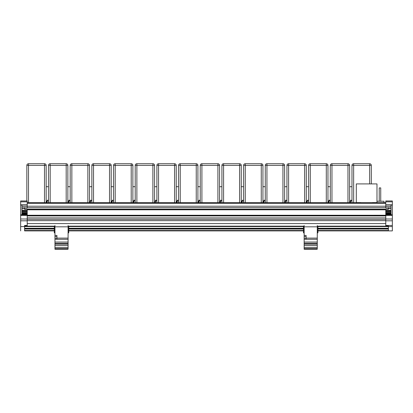 <?xml version="1.0" encoding="UTF-8"?>
<svg xmlns="http://www.w3.org/2000/svg" width="413" height="413" viewBox="0 0 413 413"><rect width="100%" height="100%" fill="white"/><g stroke="black" fill="none" stroke-linecap="round" stroke-linejoin="round"><path stroke-width="0.62" d="M47.175 200.248L47.175 201.079L47.175 200.248L48.507 200.248M48.507 186.707L46.173 186.707M46.509 202.659L46.509 201.079L47.02 201.079L47.02 202.659M48.507 201.079L47.02 201.079M68.852 200.248L68.852 201.079L68.852 200.248L70.184 200.248M70.184 186.707L67.851 186.707M68.186 202.659L68.186 201.079L68.692 201.079L68.692 202.659M70.184 201.079L68.692 201.079M90.524 200.248L90.524 201.079L90.524 200.248L91.862 200.248M91.862 186.707L89.528 186.707M89.858 202.659L89.858 201.079L90.37 201.079L90.37 202.659M91.862 201.079L90.37 201.079M112.202 200.248L112.202 201.079L112.202 200.248L113.539 200.248M113.539 186.707L111.2 186.707M111.536 202.659L111.536 201.079L112.047 201.079L112.047 202.659M113.539 201.079L112.047 201.079M133.879 200.248L133.879 201.079L133.879 200.248L135.211 200.248M135.211 186.707L132.878 186.707M133.213 202.659L133.213 201.079L133.724 201.079L133.724 202.659M135.211 201.079L133.724 201.079M155.556 200.248L155.556 201.079L155.556 200.248L156.888 200.248M156.888 186.707L154.555 186.707M154.885 202.659L154.885 201.079L155.396 201.079L155.396 202.659M156.888 201.079L155.396 201.079M177.229 200.248L177.229 201.079L177.229 200.248L178.566 200.248M178.566 186.707L176.232 186.707M176.563 202.659L176.563 201.079L177.074 201.079L177.074 202.659M178.566 201.079L177.074 201.079M198.906 200.248L198.906 201.079L198.906 200.248L200.243 200.248M200.243 186.707L197.904 186.707M198.24 202.659L198.24 201.079L198.751 201.079L198.751 202.659M200.243 201.079L198.751 201.079M220.583 200.248L220.583 201.079L220.583 200.248L221.915 200.248M221.915 186.707L219.582 186.707M219.917 202.659L219.917 201.079L220.428 201.079L220.428 202.659M221.915 201.079L220.428 201.079M242.261 200.248L242.261 201.079L242.261 200.248L243.593 200.248M243.593 186.707L241.259 186.707M241.59 202.659L241.59 201.079L242.101 201.079L242.101 202.659M243.593 201.079L242.101 201.079M263.933 200.248L263.933 201.079L263.933 200.248L265.27 200.248M265.27 186.707L262.936 186.707M263.267 202.659L263.267 201.079L263.778 201.079L263.778 202.659M265.27 201.079L263.778 201.079M285.61 200.248L285.61 201.079L285.61 200.248L286.942 200.248M286.942 186.707L284.609 186.707M284.944 202.659L284.944 201.079L285.455 201.079L285.455 202.659M286.942 201.079L285.455 201.079M307.287 200.248L307.287 201.079L307.287 200.248L308.619 200.248M308.619 186.707L306.286 186.707M306.622 202.659L306.622 201.079L307.127 201.079L307.127 202.659M308.619 201.079L307.127 201.079M328.965 200.248L328.965 201.079L328.965 200.248L330.297 200.248M330.297 186.707L327.963 186.707M328.294 202.659L328.294 201.079L328.805 201.079L328.805 202.659M330.297 201.079L328.805 201.079M350.637 200.248L350.637 201.079L350.637 200.248L351.974 200.248M351.974 186.707L349.635 186.707M349.971 202.659L349.971 201.079L350.482 201.079L350.482 202.659M351.974 201.079L350.482 201.079M24.589 230.888L54.299 230.888L24.589 230.888L54.299 230.888L24.589 230.888L54.299 230.888L24.589 230.888L54.299 230.888L24.589 230.888L24.589 225.467L24.589 226.567L20.65 226.567L20.65 200.955L26.835 200.955L26.835 165.401A1.667 1.667 0 0 1 28.502 163.734L44.506 163.734A1.667 1.667 0 0 1 46.173 165.401L46.173 202.659M48.507 202.659L48.507 165.401A1.667 1.667 0 0 1 50.174 163.734L66.183 163.734A1.667 1.667 0 0 1 67.851 165.401L67.851 202.659M70.184 202.659L70.184 165.401A1.667 1.667 0 0 1 71.852 163.734L87.861 163.734A1.667 1.667 0 0 1 89.528 165.401L89.528 202.659M91.862 202.659L91.862 165.401A1.667 1.667 0 0 1 93.529 163.734L109.533 163.734A1.667 1.667 0 0 1 111.2 165.401L111.2 202.659M113.539 202.659L113.539 165.401A1.667 1.667 0 0 1 115.206 163.734L131.21 163.734A1.667 1.667 0 0 1 132.878 165.401L132.878 202.659M131.21 202.659L131.21 165.401L113.539 165.401A1.667 1.667 0 0 1 115.206 163.734L115.206 202.659M135.211 202.659L135.211 165.401A1.667 1.667 0 0 1 136.879 163.734L152.887 163.734A1.667 1.667 0 0 1 154.555 165.401L154.555 202.659M152.887 202.659L152.887 165.401L135.211 165.401A1.667 1.667 0 0 1 136.879 163.734L136.879 202.659M156.888 202.659L156.888 165.401A1.667 1.667 0 0 1 158.556 163.734L174.565 163.734A1.667 1.667 0 0 1 176.232 165.401L176.232 202.659L176.232 165.401L158.556 165.401L158.556 202.659M156.888 165.401A1.667 1.667 0 0 1 158.556 163.734L158.556 165.401L156.888 165.401A1.667 1.667 0 0 1 158.556 163.734M178.566 202.659L178.566 165.401A1.667 1.667 0 0 1 180.233 163.734L196.237 163.734A1.667 1.667 0 0 1 197.904 165.401L197.904 202.659L197.904 165.401L180.233 165.401L180.233 202.659M178.566 165.401A1.667 1.667 0 0 1 180.233 163.734L180.233 165.401L178.566 165.401A1.667 1.667 0 0 1 180.233 163.734M201.911 163.734L201.911 165.401L200.243 165.401L200.243 202.659L200.243 165.401A1.667 1.667 0 0 1 201.911 163.734L217.914 163.734A1.667 1.667 0 0 1 219.582 165.401L219.582 202.659L219.582 165.401L201.911 165.401L201.911 202.659M221.915 202.659L221.915 165.401A1.667 1.667 0 0 1 223.583 163.734L239.592 163.734A1.667 1.667 0 0 1 241.259 165.401L241.259 202.659M243.593 202.659L243.593 165.401A1.667 1.667 0 0 1 245.26 163.734L261.269 163.734A1.667 1.667 0 0 1 262.936 165.401L262.936 202.659L262.936 165.401L245.26 165.401L245.26 202.659M261.269 163.734A1.667 1.667 0 0 1 262.936 165.401A1.667 1.667 0 0 0 261.269 163.734L261.269 202.659M243.593 165.401A1.667 1.667 0 0 1 245.26 163.734L245.26 165.401L243.593 165.401A1.667 1.667 0 0 1 245.26 163.734M265.27 202.659L265.27 165.401A1.667 1.667 0 0 1 266.937 163.734L282.941 163.734A1.667 1.667 0 0 1 284.609 165.401L284.609 202.659L284.609 165.401L266.937 165.401L266.937 202.659M286.942 202.659L286.942 165.401A1.667 1.667 0 0 1 288.61 163.734L304.618 163.734A1.667 1.667 0 0 1 306.286 165.401L306.286 202.659M308.619 202.659L308.619 165.401A1.667 1.667 0 0 1 310.287 163.734L326.296 163.734A1.667 1.667 0 0 1 327.963 165.401L327.963 202.659L327.963 165.401L310.287 165.401L310.287 202.659M331.964 163.734L331.964 165.401L330.297 165.401L330.297 202.659L330.297 165.401A1.667 1.667 0 0 1 331.964 163.734L347.973 163.734A1.667 1.667 0 0 1 349.635 165.401L349.635 202.659L349.635 165.401L331.964 165.401L331.964 202.659M353.642 163.734L353.642 165.401L351.974 165.401L351.974 202.659L351.974 165.401A1.667 1.667 0 0 1 353.642 163.734L369.645 163.734A1.667 1.667 0 0 1 371.313 165.401L371.313 183.909L371.313 165.401L353.642 165.401L353.642 202.659M369.645 163.734A1.667 1.667 0 0 1 371.313 165.401A1.667 1.667 0 0 0 369.645 163.734L369.645 183.909M376.981 201.25L383.987 201.25L383.987 202.659L385.783 202.659L27.217 202.659L385.783 202.659M376.981 191.245L376.981 195.581M379.232 201.25L379.232 187.91L380.734 187.91L380.734 201.25M372.48 202.582L376.981 202.582L376.981 183.909L356.305 183.909L356.305 202.659M356.305 202.582L360.807 202.582M388.411 208.023L388.411 209.159L24.589 209.184L24.589 207.62M24.589 208.023L24.589 209.159L388.411 209.184L388.411 207.62M24.589 228.657L54.299 228.657L24.589 228.657M68.744 228.657L303.488 228.657L68.744 228.657M317.933 228.657L388.411 228.657L317.933 228.657M54.955 226.159L24.589 226.159L54.299 226.159L24.589 226.159L54.299 226.159L54.299 232.855L54.955 232.855L54.955 241.672M68.744 232.855L68.088 232.855L68.744 232.855L68.744 226.159L303.488 226.159L68.744 226.159L303.488 226.159L303.488 230.888L68.744 230.888L303.488 230.888L68.744 230.888L303.488 230.888L68.744 230.888L303.488 230.888L68.744 230.888L303.488 230.888L303.488 232.855L304.149 232.855L304.149 241.672M317.933 232.855L317.277 232.855L317.933 232.855L317.933 230.888L388.411 230.888L317.933 230.888L388.411 230.888L317.933 230.888L388.411 230.888L317.933 230.888L388.411 230.888L317.933 230.888L317.933 226.159L388.411 226.159L317.277 226.159M304.149 226.159L68.088 226.159M391.039 213.506L385.783 213.506L385.783 212.246L391.039 212.246M388.411 225.901L385.783 225.901L385.783 214.584L391.039 214.584L391.039 205.039L392.35 205.039L392.35 200.955L385.783 200.955L385.783 207.935L391.039 207.935M385.783 213.939L391.039 213.939L385.783 213.929L385.783 214.584M392.35 225.467L392.35 230.888L388.411 230.888L388.411 225.467L392.35 225.467L392.35 220.8L385.783 220.8M385.783 219.004L392.35 219.004L392.35 214.739L385.783 214.739M392.35 202.711L392.35 201.611M385.783 201.611L385.783 202.267M392.35 226.567L317.933 226.556M385.783 213.506L385.783 214.641M392.35 205.039L392.35 214.739M392.35 219.004L392.35 220.8M391.039 211.456L385.783 211.456L385.783 209.184L388.411 209.184M385.783 211.456L385.783 212.37M385.783 200.955L392.35 200.955M391.039 208.333L388.411 208.333M21.961 208.023L27.217 208.023L27.217 200.955L20.65 200.955L27.217 200.955M27.217 212.638L27.217 212.984L21.961 212.984M27.217 210.594L27.217 212.37M20.65 201.611L20.65 202.711M20.65 226.567L20.65 230.888M24.589 225.901L27.217 225.901L27.217 213.939L21.961 213.939L27.217 213.929L27.217 212.984M27.217 215.168L27.217 214.641M27.217 210.32L27.217 209.184L24.589 209.184M24.589 225.467L27.217 225.467M27.217 214.584L21.961 214.584L21.961 205.039L27.217 205.039M24.589 208.333L21.961 208.333M68.088 241.13L68.088 232.855M54.955 240.867L54.955 249.266L54.955 248.611L68.088 248.611L68.088 240.867M68.088 225.503L68.088 243.36L54.955 243.36L54.955 225.503M68.088 241.388L68.088 240.733L68.088 241.388M68.088 248.611L68.088 247.542M68.088 239.55L68.088 237.583M54.955 238.265L56.927 238.265L56.927 238.797M56.927 238.265L56.927 235.425L54.955 235.425M54.955 243.36L68.088 243.36M54.955 245.461L68.088 245.461M68.088 249.266L54.955 249.266M54.299 230.888L54.955 230.888M54.955 243.391L68.088 243.391M68.088 247.428L54.955 247.428M317.277 241.13L317.277 232.855M304.149 240.867L304.149 249.266L304.149 248.611L317.277 248.611L317.277 240.867M317.277 225.503L317.277 243.36L304.149 243.36L304.149 225.503M317.277 241.388L317.277 240.733L317.277 241.388M317.277 248.611L317.277 247.542M317.277 239.55L317.277 237.583M304.149 238.265L306.116 238.265L306.116 238.797M306.116 238.265L306.116 235.425L304.149 235.425M304.149 243.36L317.277 243.36M304.149 245.461L317.277 245.461M317.277 249.266L304.149 249.266M303.488 230.888L304.149 230.888M304.149 243.391L317.277 243.391M317.277 247.428L304.149 247.428M44.506 202.659L44.506 165.401L28.502 165.401L28.502 202.659M44.506 163.734L44.506 165.401L46.173 165.401M26.835 165.401L28.502 165.401L28.502 163.734M66.183 202.659L66.183 165.401L50.174 165.401L50.174 202.659M66.183 163.734L66.183 165.401L67.851 165.401M48.507 165.401L50.174 165.401L50.174 163.734M87.861 202.659L87.861 165.401L71.852 165.401L71.852 202.659M87.861 163.734L87.861 165.401L89.528 165.401M70.184 165.401L71.852 165.401L71.852 163.734M109.533 202.659L109.533 165.401L93.529 165.401L93.529 202.659M109.533 163.734L109.533 165.401L111.2 165.401M91.862 165.401L93.529 165.401L93.529 163.734M131.21 163.734L131.21 165.401L132.878 165.401M113.539 165.401A1.667 1.667 0 0 1 115.206 163.734M152.887 163.734L152.887 165.401L154.555 165.401M135.211 165.401A1.667 1.667 0 0 1 136.879 163.734M174.565 202.659L174.565 163.734M196.237 202.659L196.237 163.734M217.914 202.659L217.914 163.734M239.592 202.659L239.592 165.401L223.583 165.401L223.583 202.659M239.592 163.734L239.592 165.401L241.259 165.401M221.915 165.401L223.583 165.401L223.583 163.734M282.941 202.659L282.941 163.734M265.27 165.401L266.937 165.401L266.937 163.734M304.618 202.659L304.618 165.401L288.61 165.401L288.61 202.659M304.618 163.734L304.618 165.401L306.286 165.401M286.942 165.401L288.61 165.401L288.61 163.734M326.296 202.659L326.296 163.734M308.619 165.401L310.287 165.401L310.287 163.734M347.973 202.659L347.973 163.734M385.783 209.448L27.217 209.448M27.217 207.672L385.783 207.672M385.783 215.25L27.217 215.25L385.783 215.24M24.589 228.26L54.299 228.26M68.744 228.26L303.488 228.26M317.933 228.26L388.411 228.26M388.411 229.05L317.933 229.05M303.488 229.05L68.744 229.05M54.299 229.05L24.589 229.05M385.783 215.901L27.217 215.901M24.589 226.556L54.299 226.556M68.744 226.556L303.488 226.556M388.411 230.495L317.933 230.495M303.488 230.495L68.744 230.495M54.299 230.495L24.589 230.495M385.783 203.315L27.217 203.315M27.217 206.226L385.783 206.226M385.783 209.809L27.217 209.809M385.783 215.947L27.217 215.947M27.217 217.914L385.783 217.914M385.783 219.298L27.217 219.298M385.783 220.645L27.217 220.645M385.783 223.567L27.217 223.567M388.411 225.467L385.783 225.467M392.35 215.395L385.783 215.395M391.039 213.144L385.783 213.144M392.35 201.828L385.783 201.828M385.783 204.817L392.35 204.817M391.039 212.984L385.783 212.984M385.783 205.039L391.039 205.039M385.783 206.479L391.039 206.479M385.783 210.935L391.039 210.935M385.783 211.1L391.039 211.1M27.217 207.935L21.961 207.935M27.217 220.8L20.65 220.8M27.217 201.828L20.65 201.828M20.65 204.817L27.217 204.817M21.961 205.039L20.65 205.039M20.65 214.739L27.217 214.739M20.65 219.004L27.217 219.004M27.217 215.395L20.65 215.395M27.217 213.506L21.961 213.506M27.217 213.144L21.961 213.144M21.961 206.479L27.217 206.479M21.961 210.935L27.217 210.935M21.961 211.1L27.217 211.1M21.961 211.456L27.217 211.456M68.088 230.888L68.744 230.888M54.955 226.82L68.088 226.82M54.955 236.561L56.927 236.561M68.088 239.292L54.955 239.292M54.955 242.049L68.088 242.049M68.088 244.145L54.955 244.145M317.277 230.888L317.933 230.888M304.149 226.82L317.277 226.82M304.149 236.561L306.116 236.561M317.277 239.292L304.149 239.292M304.149 242.049L317.277 242.049M317.277 244.145L304.149 244.145M391.039 208.023L385.783 208.023M391.039 210.202L385.783 210.202M21.961 212.246L27.217 212.246M21.961 210.202L27.217 210.202M56.927 238.11L68.088 238.11M306.116 238.11L317.277 238.11"/></g></svg>
